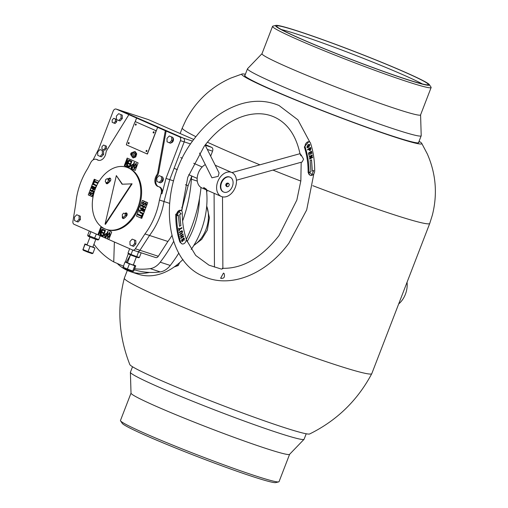 <?xml version="1.0" encoding="UTF-8"?>
<svg xmlns="http://www.w3.org/2000/svg" width="508" height="508" viewBox="0 0 508 508"><rect width="100%" height="100%" fill="white"/><g stroke="black" fill="none" stroke-linecap="round" stroke-linejoin="round"><path stroke-width="0.76" d="M418.744 142.113A93.396 4.864 -158.9 0 1 418.897 142.589A93.396 4.864 -158.9 0 1 392.379 136.036A93.396 4.864 -158.9 0 1 296.92 100.349A93.396 4.864 -158.9 0 1 244.627 75.349A93.396 4.864 -158.9 0 1 245.059 75.095M419.081 141.249A96.507 5.023 -158.9 0 1 421.716 143.32L427.361 154.032C435.972 173.812 437.642 194.164 432.365 215.094L429.749 223.425A132.62 6.902 -158.9 0 1 429.749 223.431A132.62 6.902 -158.9 0 1 392.1 214.116A132.62 6.902 -158.9 0 1 312.776 185.674M429.749 223.431L371.793 373.634A132.62 6.902 -158.9 0 1 371.773 373.672A132.62 6.902 -158.9 0 1 334.137 364.319A132.62 6.902 -158.9 0 1 198.971 313.798A132.62 6.902 -158.9 0 1 124.32 278.187A132.62 6.902 -158.9 0 1 124.333 278.149L127.311 270.427M193.726 245.574L201.727 239.338L207.334 230.092L209.429 217.824L206.8 206.419M300.819 181.077A132.62 6.902 -158.9 0 1 272.936 170.091M259.912 164.814A132.62 6.902 -158.9 0 1 207.41 142.221M195.878 136.69A132.62 6.902 -158.9 0 1 182.289 127.946A132.62 6.902 -158.9 0 1 182.289 127.94L180.137 133.528M421.716 143.32A96.507 5.023 -158.9 0 1 394.399 136.938A96.507 5.023 -158.9 0 1 293.002 98.927A96.507 5.023 -158.9 0 1 242.056 73.997A96.507 5.023 -158.9 0 1 245.396 74.225M371.773 373.672C357.543 400.431 336.848 420.522 309.683 433.953A96.507 5.023 -158.9 0 1 282.48 426.987A96.507 5.023 -158.9 0 1 185.89 390.95A96.507 5.023 -158.9 0 1 129.819 364.554C118.72 336.353 116.884 307.569 124.32 278.187M398.678 303.955A19.304 13.684 -71.9 0 0 407.054 282.245M117.729 263.95A65.38 46.342 -71.9 0 0 130.67 271.736L138.182 274.193A65.38 46.342 -71.9 0 0 172.085 268.376A65.38 46.342 -71.9 0 0 182.95 259.461M130.67 271.736A65.38 46.342 -71.9 0 0 149.479 272.421M178.327 253.879A65.38 46.342 -71.9 0 0 178.911 253.2M187.09 241.662A65.38 46.342 -71.9 0 0 199.46 198.584M191.186 249.46A65.38 46.342 -71.9 0 0 206.458 189.941M193.897 245.288A27.394 19.418 -71.9 0 0 206.699 206.134M405.562 72.409A82.499 4.293 -158.9 0 1 429.336 84.633A82.499 4.293 -158.9 0 1 384.702 71.895A82.499 4.293 -158.9 0 1 299.371 38.221A82.499 4.293 -158.9 0 1 275.825 25.4A82.499 4.293 -158.9 0 1 325.526 40.64A82.499 4.293 -158.9 0 1 405.562 72.409M429.336 84.633L431.032 87.141A84.988 4.426 -158.9 0 1 431.133 87.535A84.988 4.426 -158.9 0 1 382.346 73.05A84.988 4.426 -158.9 0 1 297.142 39.332A84.988 4.426 -158.9 0 1 272.548 26.346A84.988 4.426 -158.9 0 1 272.885 26.124L275.825 25.4M281.407 29.559A81.255 4.229 -158.9 0 1 403.644 75.051A81.255 4.229 -158.9 0 1 422.408 83.972M300.171 38.481A81.255 4.229 -158.9 0 1 276.663 26.067A81.255 4.229 -158.9 0 1 323.304 39.916A81.255 4.229 -158.9 0 1 404.762 72.149A81.255 4.229 -158.9 0 1 428.276 84.569A81.255 4.229 -158.9 0 1 381.629 70.72A81.255 4.229 -158.9 0 1 300.171 38.481M420.586 114.865L421.208 135.68A93.085 4.845 -158.9 0 1 421.189 135.788A93.085 4.845 -158.9 0 1 367.754 119.92A93.085 4.845 -158.9 0 1 274.434 82.994A93.085 4.845 -158.9 0 1 247.504 68.77A93.085 4.845 -158.9 0 1 247.561 68.675L262.001 53.677M431.133 87.535L420.567 114.91A84.988 4.426 -158.9 0 1 371.78 100.425A84.988 4.426 -158.9 0 1 286.576 66.707A84.988 4.426 -158.9 0 1 261.982 53.721L272.548 26.346M131.02 393.135L120.472 420.465A84.988 4.426 21.1 0 0 120.574 420.859L122.263 423.367A82.499 4.293 21.1 0 0 192.068 454.552A82.499 4.293 21.1 0 0 273.945 482.549A82.499 4.293 21.1 0 0 275.774 482.6L278.714 481.876A84.988 4.426 21.1 0 0 279.051 481.654L289.598 454.323M120.574 420.859A84.988 4.426 21.1 0 0 192.481 452.984A84.988 4.426 21.1 0 0 276.828 481.825A84.988 4.426 21.1 0 0 278.714 481.876M132.518 366.751L130.416 372.212A93.085 4.845 21.1 0 0 130.397 372.32A93.085 4.845 21.1 0 0 207.01 406.94A93.085 4.845 21.1 0 0 301.663 439.414A93.085 4.845 21.1 0 0 304.038 439.325A93.085 4.845 21.1 0 0 304.101 439.23L306.203 433.775M130.397 372.32L131.02 393.186A84.988 4.426 21.1 0 0 200.971 424.79A84.988 4.426 21.1 0 0 287.395 454.45A84.988 4.426 21.1 0 0 289.56 454.362L304.038 439.325M123.869 266.363L113.741 261.918A112.071 79.451 -71.9 0 1 93.929 244.259M134.258 269.761A112.071 79.451 -71.9 0 0 160.223 271.907A18.682 13.24 -71.9 0 0 170.256 265.455A112.071 79.451 -71.9 0 0 178.835 253.067M134.639 268.757A112.071 79.451 -71.9 0 0 150.203 268.63A18.682 13.24 -71.9 0 0 160.236 262.179A112.071 79.451 -71.9 0 0 173.647 241.351M114.376 241.999L113.741 261.918M125.4 261.995L128.264 253.803M126.359 262.153L130.416 255.124M182.626 220.967A112.071 79.451 -71.9 0 0 191.395 179.191A12.452 8.827 108.1 0 1 191.897 176.079M181.712 210.972A57.283 40.608 -71.9 0 0 182.378 207.524L188.125 185.636L191.795 176.035M155.581 257.505A3.112 2.21 -71.9 0 0 155.727 257.562A3.112 2.21 -71.9 0 0 158.318 256.273L167.9 241.459A57.283 40.608 -71.9 0 0 171.92 235.553M167.9 241.459L149.53 235.458L139.954 250.273A3.112 2.21 -71.9 0 1 137.357 251.555A3.112 2.21 -71.9 0 1 137.217 251.504A3.112 2.21 -71.9 0 0 137.357 251.555A3.112 2.21 -71.9 0 0 139.954 250.273L149.53 235.458A57.283 40.608 -71.9 0 0 164.014 201.524L169.761 179.635L184.188 141.878A3.112 2.21 -71.9 0 0 183.274 138.081L120.072 110.35A3.112 2.21 -71.9 0 0 119.926 110.293A3.112 2.21 108.1 0 1 120.072 110.35L148.457 119.628A3.112 2.21 -71.9 0 0 148.311 119.571A3.112 2.21 -71.9 0 0 148.165 119.532M166.002 178.41L180.429 140.646A3.112 2.21 -71.9 0 0 179.514 136.855L165.31 130.715L157.836 172.123A6.229 4.413 108.1 0 1 156.559 175.33A7.474 5.296 -71.9 0 0 158.09 186.544A7.474 5.296 -71.9 0 0 158.433 186.639A6.229 4.413 108.1 0 1 158.725 186.715L159.556 186.988A6.229 4.413 108.1 0 1 159.842 187.096A6.229 4.413 108.1 0 1 161.963 193.783L166.002 178.41L173.584 180.886M185.433 184.76L188.125 185.636M165.31 130.715L116.313 109.125L120.072 110.35L183.274 138.081A3.112 2.21 108.1 0 1 184.188 141.878L169.761 179.635L164.014 201.524L169.494 203.314M181.699 207.302L182.378 207.524M210.668 156.147L212.573 151.149A3.112 2.21 -71.9 0 0 211.658 147.358L205.467 144.64M193.745 139.497L148.457 119.628M186.265 239.49A112.071 79.451 -71.9 0 0 200.997 187.471M100.8 227.222L97.917 234.772L74.066 224.314A3.112 2.21 -71.9 0 1 72.923 221.374L75.794 203.613A57.283 40.608 108.1 0 1 87.681 168.548L90.729 162.617A6.229 4.413 108.1 0 1 96.329 159.341L97.161 159.614A6.229 4.413 108.1 0 1 97.447 159.722A6.229 4.413 108.1 0 1 97.981 160.02A7.474 5.296 -71.9 0 0 98.552 160.344M96.329 159.341A6.229 4.413 108.1 0 1 96.615 159.448A6.229 4.413 108.1 0 1 97.149 159.747A7.474 5.296 -71.9 0 0 98.127 160.23A7.474 5.296 -71.9 0 0 105.886 153.099A6.229 4.413 108.1 0 1 107.074 149.847L128.848 114.719M158.725 186.715A6.229 4.413 108.1 0 1 159.01 186.823A6.229 4.413 108.1 0 1 161.131 193.51L159.423 200.025L164.014 201.524A57.283 40.608 -71.9 0 1 149.53 235.458L144.939 233.953A57.283 40.608 -71.9 0 0 159.423 200.025M172.872 137.782A2.8 1.988 108.1 0 1 173.266 140.83A2.8 1.988 108.1 0 1 171.037 142.818M162.7 177.406A2.8 1.988 108.1 0 1 163.093 180.454A2.8 1.988 108.1 0 1 160.865 182.448M136.296 166.7L133.991 169.139L133.96 165.671L136.258 163.189L136.296 166.7M134.087 169.177L133.96 165.671M130.981 168.561L135.236 170.421L130.981 168.561L130.385 168.783M127.222 158.096L124.339 165.64L128.588 167.507L128.829 168.027M132.372 168.345L131.274 167.869L130.835 165.608L132.626 164.332L133.236 164.605L134.106 162.325L134.595 162.541L132.372 168.345L131.274 167.869M131.147 161.779L129.483 161.049L129.724 160.401L131.877 161.347L129.654 167.157L127.61 166.262L127.857 165.614L129.419 166.3L130.105 164.497L128.67 163.868L128.918 163.22L130.353 163.849L131.185 161.792L129.483 161.049M125.336 165.259L124.854 165.049L127.076 159.239L127.597 159.474L127.146 164.192L128.778 159.988L129.261 160.198L127.044 166.008L126.517 165.779L126.968 161.055L125.336 165.259L124.854 165.049M109.88 235.826L107.569 238.265L107.544 234.804L109.842 232.321L109.88 235.826M107.671 238.303L107.544 234.804M105.277 229.006L100.762 227.203L97.879 234.76M97.917 234.772L108.82 239.554L111.703 232.004L107.245 229.692M105.956 237.477L104.858 236.995L104.419 234.74L106.21 233.464L106.82 233.731L107.69 231.458L108.172 231.667L105.956 237.477M104.724 230.911L103.061 230.181L103.308 229.533L105.454 230.473L103.238 236.284L101.194 235.388L101.441 234.74L102.997 235.426L103.689 233.629L102.254 233.001L102.502 232.353L103.937 232.981L104.769 230.924L103.061 230.181M98.92 234.391L98.438 234.175L100.654 228.371L101.181 228.6L100.749 233.331L102.362 229.114L102.845 229.33L100.628 235.141L100.101 234.906L100.552 230.188L98.92 234.391L98.438 234.175M138.703 207.899L138.849 209.994L136.474 216.078L138.805 209.982L138.659 207.893L140.176 206.508L138.671 207.874M140.138 206.496L142.469 200.393L147.733 202.705L141.738 218.389L136.519 216.097M142.507 200.412L140.176 206.508M144.037 202.54L142.811 203.067L143.142 204.305L145.961 202.724L146.507 204.686L144.78 205.657L145.047 204.965L146.037 204.483L145.701 203.422L142.926 205.022L142.361 202.87L144.132 201.778L143.828 202.457M143.008 205.054L142.361 202.87M143.142 204.305L144.348 203.6M144.824 205.67L146.037 204.483M144.647 209.41L144.386 210.102L140.335 208.324L140.595 207.632L142.494 208.464L143.148 206.743L141.256 205.911L141.522 205.213L145.574 206.991L145.307 207.689L143.599 206.94L142.945 208.661L144.647 209.41M143.161 213.303L142.894 214.001L140.03 212.744L139.395 210.63L141.23 209.601L144.094 210.858L143.828 211.55L140.843 210.249L139.846 210.826L140.291 212.046L143.161 213.303M142.621 214.725L141.427 217.837L140.976 217.634L141.44 216.427L137.839 214.846L138.106 214.154L141.707 215.735L142.17 214.528L142.621 214.725M88.303 194.939L93.015 197.009L88.303 194.939L94.297 179.261M93.32 195.497L91.783 195.809L92.043 195.116L93.269 194.596L92.939 193.358L90.119 194.939L89.573 192.97L91.3 191.999L91.034 192.697L90.043 193.18L90.399 194.24M90.316 194.215L93.154 192.64L93.84 193.396M90.202 194.97L89.573 192.97M90.507 190.665L94.158 192.265L90.507 190.665L90.773 189.973L92.481 190.722L93.135 189.001L91.434 188.252L91.694 187.554L95.231 189.109M93.586 189.198L94.971 189.801L93.586 189.198L92.932 190.919L94.38 191.554M95.593 188.176L91.986 186.804L92.253 186.106L95.117 187.363L96.234 186.83L95.79 185.611L92.92 184.353L93.186 183.661L96.749 185.553M94.374 181.928L97.834 183.439L94.374 181.928L93.91 183.134L93.459 182.937L94.653 179.826L95.104 180.023L94.64 181.229L98.196 182.791M116.313 109.125A3.112 2.21 -71.9 0 0 116.173 109.068A3.112 2.21 -71.9 0 0 113.176 111.138L98.749 148.901L93.104 159.893M108.814 239.554L132.626 250.006A3.112 2.21 -71.9 0 0 132.766 250.057A3.112 2.21 -71.9 0 0 135.363 248.774L144.939 233.953M119.78 110.255A3.112 2.21 108.1 0 1 119.926 110.293L148.311 119.571M157.613 127.337L147.403 154.057L146.621 153.714M126.543 144.278L126.333 144.818L126.911 145.066M136.544 118.097L135.001 122.142M141.738 218.389L136.474 216.078M135.236 170.428L138.119 162.877L127.178 158.077L124.295 165.627L128.549 167.494L128.784 168.008M88.265 194.926L94.253 179.241L99.06 181.35M166.148 130.988L158.674 172.396A6.229 4.413 108.1 0 1 157.397 175.603A7.474 5.296 -71.9 0 0 158.528 186.658M90.354 194.227L91.44 193.51M91.484 193.523L93.199 192.653M91.821 195.821L92.088 195.129M92.227 195.193L93.269 194.596M93.307 194.608L92.983 193.37M89.611 192.983L91.338 192.011M90.551 190.678L90.811 189.992M93.135 189.001L92.481 190.722M93.18 189.014L91.434 188.252M91.472 188.265L91.738 187.573M94.894 188.074L91.986 186.804M92.024 186.817L92.291 186.125M95.161 187.376L96.272 186.842L95.79 185.611M95.828 185.63L92.92 184.353M92.964 184.366L93.224 183.68M93.916 183.128L93.459 182.937M93.504 182.95L94.691 179.845M142.405 202.882L144.177 201.79M144.393 203.613L145.999 202.736M146.075 204.495L145.809 203.46M144.386 210.102L140.335 208.324M140.373 208.337L140.64 207.651M143.148 206.743L142.494 208.464M143.192 206.756L141.256 205.911M141.294 205.924L141.561 205.232M145.307 207.683L143.599 206.94M142.894 213.995L140.03 212.744M140.068 212.757L139.395 210.63M139.44 210.642L141.268 209.614M143.834 211.55L141.002 210.312M141.434 217.83L140.976 217.634M141.021 217.653L141.44 216.427M141.484 216.44L137.839 214.846M137.884 214.865L138.144 214.173M142.208 214.541L141.707 215.735M107.582 234.817L109.887 232.334M109.417 235.617L109.582 232.962L108.045 235.026L107.817 237.623L109.417 235.617L109.563 232.956M107.817 237.623L109.372 235.604M105.956 237.471L104.858 236.995M104.902 237.007L104.419 234.74M104.457 234.753L106.248 233.477M107.728 231.47L106.82 233.731M105.715 236.62L106.617 234.391L105.975 234.124L104.902 234.95L105.232 236.404L105.715 236.62L106.572 234.379L106.128 234.175M103.105 230.194L103.346 229.553M103.238 236.284L101.194 235.388M101.238 235.401L101.479 234.76M103.689 233.629L102.997 235.426M103.727 233.642L102.254 233.001M102.299 233.013L102.54 232.372M104.769 230.924L103.937 232.981M98.476 234.194L100.698 228.384M102.4 229.133L100.749 233.331M100.628 235.134L100.101 234.906M100.139 234.925L100.552 230.188M134.004 165.684L136.303 163.208M135.833 166.491L135.979 163.824L134.468 165.894L134.233 168.491L135.833 166.491L136.055 163.849M134.233 168.491L135.795 166.478M131.318 167.881L130.835 165.608M130.88 165.627L132.671 164.351M134.15 162.344L133.236 164.605M132.131 167.488L133.032 165.259L132.398 164.992L131.318 165.824L131.648 167.278L132.131 167.488L132.988 165.246L132.55 165.049M129.521 161.061L129.769 160.42M129.654 167.151L127.61 166.262M127.654 166.275L127.902 165.633M130.105 164.497L129.419 166.3M130.15 164.509L128.67 163.868M128.714 163.881L128.962 163.239M131.185 161.792L130.353 163.849M124.892 165.062L127.114 159.258M128.816 160.007L127.171 164.198M127.044 166.008L126.517 165.779M126.556 165.792L126.968 161.055M126.562 144.469L126.333 144.818M135.299 121.609L135.141 122.022M136.589 118.11L135.255 121.596L156.286 130.823M126.416 144.844L126.879 145.047M146.704 153.746L147.403 154.051M186.258 239.624L195.694 255.422L209.004 265.176L221.501 269.126L222.866 268.624L222.51 196.85M236.43 180.226L302.158 161.982L303.568 159.175L301.581 155.721C299.752 153.003 299.568 153.035 301.009 155.823M220.662 278.155C223.933 278.835 225.088 277.298 224.117 273.533L223.469 273.088L220.662 278.155L221.094 278.505M203.924 188.112C205.988 189.694 206.8 190.049 206.35 189.179L203.683 187.477L203.924 188.112M206.673 189.713L206.35 189.179M199.536 153.041L211.931 177.806L218.205 176.352L219.062 172.917L205.13 145.078M234.163 174.257A13.075 9.201 113.7 0 0 231.788 172.504A13.075 9.201 113.7 0 0 219.05 178.93A13.075 9.201 113.7 0 0 218.91 194.691A13.075 9.201 113.7 0 0 221.285 196.45A13.075 9.201 113.7 0 0 234.023 190.024A13.075 9.201 113.7 0 0 234.163 174.257M205.315 164.592A13.075 9.201 113.7 0 0 199.466 186.157A13.075 9.201 113.7 0 0 201.835 187.916L214.09 193.294L214.459 267.075M221.285 196.45L214.09 193.281M181.248 243.345A3.734 2.629 113.7 0 0 181.921 243.846A3.734 2.629 113.7 0 0 185.21 242.545A3.734 2.629 113.7 0 0 186.093 238.385A83.433 58.706 -66.3 0 1 182.309 212.922A3.734 2.629 113.7 0 0 180.969 210.395A3.734 2.629 113.7 0 0 178.098 211.226A3.734 2.629 113.7 0 0 176.632 214.713A90.907 63.964 113.7 0 0 180.759 242.462A3.734 2.629 113.7 0 0 181.248 243.345M180.804 210.331L175.743 214.325A90.907 63.964 113.7 0 0 179.864 242.075L181.921 243.846M179.47 226.263L180.88 225.603L179.756 214.509L181.166 213.849L178.714 211.512L176.943 215.83L178.352 215.17L179.47 226.263M182.41 240.906L183.204 238.093L183.934 237.941L184.442 238.633L183.877 240.532L184.125 238.881L183.407 238.576L182.626 241.376L181.959 241.503L181.477 240.906L181.953 239.192L181.813 240.646L182.41 240.906L181.775 240.627L182.372 240.887L181.775 240.627L182.118 239.7M184.125 238.881L183.363 238.557L183.083 239.789M180.276 236.569L180.137 236.049L183.083 233.991L183.223 234.512L181.845 235.477L182.207 236.779L183.585 235.814L183.725 236.341L180.778 238.398L180.638 237.871L181.877 237.007L181.521 235.706L180.276 236.569M179.445 232.759L179.324 232.219L181.426 230.892L182.143 230.765L182.601 231.54L181.966 233.331L179.87 234.658L179.749 234.118L181.845 232.791L182.27 231.75L181.546 231.432L179.445 232.759M182.27 231.75L181.502 231.413L179.438 232.721M179.083 230.829L178.657 228.352L178.987 228.168L179.159 229.127L181.839 227.609L181.934 228.162L179.254 229.679L179.083 230.829M179.47 226.231L180.88 225.603M176.962 215.786L178.352 215.17M180.842 225.59L179.718 214.49L181.127 213.836L178.708 211.525M183.915 237.934L184.442 238.633M184.404 238.62L183.998 240.436M184.08 238.862L183.363 238.557L184.08 238.862M183.039 239.77L182.626 241.376M182.588 241.357L181.94 241.497M181.921 239.211L182.08 239.681M183.051 234.01L183.223 234.512M183.185 234.499L181.845 235.477M181.807 235.458L182.207 236.779M183.553 235.833L183.725 236.341M183.686 236.322L180.765 238.36M180.27 236.531L181.521 235.706M182.118 230.759L182.601 231.54M182.556 231.521L181.966 233.331M181.928 233.312L179.857 234.62M182.226 231.731L181.502 231.413L182.226 231.731M178.956 228.187L179.159 229.127M181.8 227.628L181.934 228.162M181.889 228.143L179.254 229.679M179.21 229.66L179.419 230.638M309.67 174.835A3.734 2.629 113.7 0 0 310.35 175.336A3.734 2.629 113.7 0 0 313.22 174.504A3.734 2.629 113.7 0 0 314.687 171.018A90.907 63.964 113.7 0 0 310.559 143.269A3.734 2.629 113.7 0 0 309.397 141.884A3.734 2.629 113.7 0 0 306.108 143.192A3.734 2.629 113.7 0 0 305.225 147.345A83.433 58.706 -66.3 0 1 309.01 172.815A3.734 2.629 113.7 0 0 309.67 174.835M309.397 141.884L308.826 141.637L304.336 146.952A83.433 58.706 -66.3 0 1 308.121 172.422L309.15 174.606L310.35 175.336M307.969 144.774L309.366 144.304L309.836 144.92L308.75 147.25L307.321 147.733L306.87 147.136L307.969 144.774M311.537 159.817L310.121 160.42L310.921 171.66L309.505 172.263L311.868 174.733L313.747 170.459L312.331 171.063L311.537 159.817M310.547 147.441L310.858 148.634L310.28 150.457L309.556 150.59L308.896 149.187L307.74 149.968L307.6 149.441L310.547 147.441M308.947 153.372L309.334 155.245L309.004 155.448L308.496 153.029L311.493 151.187L311.976 153.492L311.645 153.695L311.277 151.936L310.35 152.508L310.686 154.127L310.35 154.33L310.013 152.711L308.902 153.352L309.334 155.245M312.547 156.909L312.636 157.474L309.62 159.125L309.524 158.515L311.493 155.975L309.302 157.15L309.213 156.591L312.229 154.934L312.325 155.543L310.356 158.109L312.547 156.909M312.331 171.063L311.499 159.836M311.829 174.701L313.684 170.485M309.347 144.297L309.836 144.92M309.797 144.901L308.75 147.25M308.705 147.231L307.302 147.72M309.474 145.142L308.096 145.288L307.149 146.876L307.404 147.168M309.245 144.85L309.512 145.161L308.134 145.307L307.378 147.161M307.149 146.876L308.578 146.717L309.512 145.161M310.521 147.46L310.858 148.634M310.82 148.615L310.28 150.457M310.236 150.438L309.537 150.584M307.727 149.93L308.896 149.187M309.181 148.946L310.14 149.93L310.356 148.19L309.181 148.946L310.102 149.911M309.645 150.038L310.14 149.93M310.356 148.19L309.22 148.965M311.461 151.206L311.976 153.492M310.35 152.508L311.277 151.936M310.305 152.489L310.686 154.127M308.902 153.352L310.013 152.711M312.509 156.928L312.636 157.474M312.591 157.455L309.613 159.087M309.296 157.118L311.487 155.95M312.191 154.953L312.325 155.543M312.287 155.531L310.356 158.09M135.56 125.139A0.622 0.444 -71.9 0 0 135.992 123.977A0.622 0.444 -71.9 0 0 135.56 125.139M135.611 125.159A0.622 0.444 -71.9 0 0 135.973 123.971L136.017 123.984M128.454 143.732A0.622 0.444 -71.9 0 0 128.867 142.558A0.622 0.444 -71.9 0 0 128.454 143.732M128.524 143.758L128.486 143.739A0.622 0.444 -71.9 0 0 128.911 142.57L128.867 142.558M146.279 151.549A0.622 0.444 -71.9 0 0 146.698 150.381A0.622 0.444 -71.9 0 0 146.279 151.549M146.31 151.562L146.348 151.575A0.622 0.444 -71.9 0 0 146.717 150.387M153.384 132.963A0.622 0.444 -71.9 0 0 153.797 131.788A0.622 0.444 -71.9 0 0 153.384 132.963M153.435 132.982A0.622 0.444 -71.9 0 0 153.841 131.801L153.797 131.788M147.72 152.857L155.715 131.947A1.245 0.883 -71.9 0 0 155.346 130.429L135.903 121.895A1.245 0.883 -71.9 0 0 135.846 121.876A1.245 0.883 -71.9 0 0 134.645 122.701L126.651 143.612A1.245 0.883 -71.9 0 0 127.019 145.129L146.469 153.664A1.245 0.883 -71.9 0 0 146.526 153.683A1.245 0.883 -71.9 0 0 147.72 152.857L147.847 152.895M147.657 153.397A1.245 0.883 108.1 0 1 146.729 153.753A1.245 0.883 108.1 0 1 146.672 153.733L146.583 153.702M155.619 130.531A1.245 0.883 108.1 0 1 156.032 131.47M159.099 175.616L156.82 178.003L156.877 181.419L159.22 182.448L160.471 182.855L162.751 180.467L162.693 177.051L159.099 175.616L162.693 177.051M159.22 182.448L161.5 180.054L162.751 180.467M161.5 180.054L161.436 176.638M169.272 135.985L166.992 138.379L167.056 141.796L169.393 142.824L170.644 143.231L172.923 140.843L172.866 137.42L169.272 135.985L172.866 137.42M169.393 142.824L171.672 140.43L172.923 140.843M171.672 140.43L171.615 137.014M76.727 214.763L74.447 217.151L74.505 220.574L76.841 221.596L78.099 222.009L80.372 219.615L80.315 216.198L76.727 214.763L80.315 216.198M76.841 221.596L79.121 219.208L80.372 219.615M79.121 219.208L79.064 215.792M132.226 239.116L129.946 241.51L130.01 244.926L132.347 245.955L133.598 246.361L135.877 243.967L135.82 240.551L132.226 239.116L135.82 240.551M132.347 245.955L134.626 243.561L135.877 243.967M134.626 243.561L134.569 240.144M99.974 149.574L97.695 151.968L97.752 155.385L100.095 156.413L101.346 156.82L103.626 154.432L103.562 151.009L99.974 149.574L103.562 151.009M100.095 156.413L102.368 154.019L103.626 154.432M102.368 154.019L102.311 150.603M118.656 113.684L116.376 116.072L116.44 119.494L118.777 120.517L120.028 120.929L122.307 118.535L122.25 115.119L118.656 113.684L122.25 115.119M118.777 120.517L121.056 118.129L122.307 118.535M121.056 118.129L120.993 114.706M126.74 215.779A1.245 0.883 -71.9 0 0 126.333 214.7M109.791 181.54A1.245 0.883 -71.9 0 0 109.633 180.448M113.83 123.095L115.43 121.425L115.386 119.031L113.748 118.313L112.154 119.99L112.198 122.377L115.087 123.508L116.681 121.831L116.643 119.583M113.748 118.313L116.434 119.348M115.43 121.425L116.681 121.831M115.386 119.031L116.434 119.374M103.537 145.034L101.943 146.71L101.981 149.104L103.619 149.822L104.87 150.228L106.47 148.558L106.426 146.164L103.537 145.034L106.426 146.164M103.619 149.822L105.213 148.145L106.47 148.558M105.213 148.145L105.175 145.752M131.54 152.775A1.245 0.883 108.1 0 1 132.467 154.203A1.245 0.883 108.1 0 1 131.712 155.099A1.245 0.883 108.1 0 1 130.874 154.819A1.245 0.883 108.1 0 1 130.785 153.664A1.245 0.883 108.1 0 1 131.54 152.775L132.334 152.464A1.867 1.327 108.1 0 1 133.045 152.432A1.867 1.327 108.1 0 1 133.725 154.61A1.867 1.327 108.1 0 1 131.883 155.981A1.867 1.327 108.1 0 1 131.331 155.537L132.721 157.696L135.109 156.756L136.106 153.683L134.709 151.536L132.41 152.438M131.883 155.981L133.134 156.394A1.867 1.327 -71.9 0 0 134.976 155.016A1.867 1.327 -71.9 0 0 134.296 152.838L133.045 152.432M131.21 153.797A0.622 0.444 108.1 0 1 132.048 154.07A0.622 0.444 108.1 0 1 131.21 153.797M132.721 157.696L133.35 157.899L135.738 156.966L136.728 153.886L136.106 153.683M136.728 153.886L135.338 151.74L134.709 151.536M135.738 156.966L135.109 156.756M131.331 155.537L130.874 154.819M229.819 177.095A8.096 5.696 113.7 0 0 221.615 182.626A8.096 5.696 113.7 0 0 223.691 192.068A8.096 5.696 113.7 0 0 224.066 192.208A8.096 5.696 113.7 0 0 232.27 186.677A8.096 5.696 113.7 0 0 230.194 177.241A8.096 5.696 113.7 0 0 229.819 177.095M229.991 177.159A8.096 5.696 113.7 0 0 229.787 177.063A8.096 5.696 113.7 0 0 229.413 176.917A8.096 5.696 113.7 0 0 221.209 182.448A8.096 5.696 113.7 0 0 223.285 191.891A8.096 5.696 113.7 0 0 223.488 191.973M227.47 183.191A1.556 1.092 113.7 0 0 226.079 183.947A1.556 1.092 113.7 0 0 225.92 185.712A1.556 1.092 113.7 0 0 226.27 186.055M228.625 183.432L227.819 183.077L226.454 183.528L225.781 185.198L226.473 186.411L227.286 186.766L228.644 186.309L229.318 184.645L228.625 183.432L227.26 183.883L226.454 183.528M227.26 183.883L226.587 185.553L225.781 185.198M226.587 185.553L227.286 186.766M89.999 237.109L87.02 244.9L88.525 245.618L92.837 247.123L95.822 239.306M87.09 244.704L84.919 243.948L85.046 244.316L94.933 248.069L92.932 253.301L92.119 253.638L87.821 252.146L88.049 251.606L92.932 253.301M94.933 248.069L92.913 246.926M84.919 243.948L83.045 249.542L88.049 251.606L90.049 246.374M85.046 244.316L83.045 249.542L83.369 250.311L87.814 252.146L88.049 251.606L87.814 252.146L83.401 250.323L83.045 249.542M87.814 252.146L92.119 253.638M83.293 249.999L82.925 249.18M97.847 239.96L94.342 238.824L97.898 239.979L98.723 239.636L100.203 235.769M89.306 230.994L87.674 235.268L87.992 236.055L89.414 236.88L94.31 238.817L96.342 234.08M89.44 236.887L89.186 236.15L90.894 231.692M130.512 254.876L127.489 262.795L131.394 264.439L133.306 265.017L136.322 257.118M127.565 262.592L125.032 261.976L123.038 267.202L123.406 267.995L132.067 271.38L127.311 269.665L127.419 269.075L127.311 269.665L127.419 269.075L132.779 271.012L132.042 271.367M125.032 261.976L129.413 263.849L127.419 269.075L123.038 267.202M129.413 263.849L134.779 265.779L132.779 271.012L133.756 271.069L135.757 265.836L133.375 264.82M134.779 265.779L135.757 265.836M133.109 271.462L132.067 271.38M132.906 271.418L133.756 271.069M131.127 255.156L131.032 254.489L136.741 256.654L136.163 257.067L131.108 255.156L138.595 257.74L139.414 257.391L141.173 252.806M139.414 257.391L136.741 256.654L138.513 252.006L137.16 251.492M129.673 248.71L128.003 253.067L131.032 254.489L132.734 250.044M131.108 255.156L128.397 253.879L128.003 253.067M138.538 251.943L139.903 252.387M106.286 182.797L105.258 181.502L105.797 179.413L107.372 178.632L108.407 179.927L107.867 182.01L106.286 182.797L107.544 183.204L109.118 182.423L107.867 182.01M108.407 179.927L109.658 180.34L108.623 179.038L107.372 178.632M109.658 180.34L109.118 182.423M122.498 216.776L122.244 214.808L123.488 213.176L124.981 213.512L125.235 215.481L123.99 217.113L122.498 216.776L123.99 217.113M125.235 215.481L126.486 215.894L126.232 213.925L124.981 213.512A21.482 15.227 -71.9 0 0 125.051 213.417A1.867 1.327 108.1 0 1 126.371 212.954A1.867 1.327 108.1 0 1 127.171 214.243A1.867 1.327 108.1 0 1 126.53 216.04A25.216 17.875 108.1 0 1 125.774 216.827M126.486 215.894L125.241 217.519M125.089 217.488A25.216 17.875 108.1 0 1 124.231 218.249A1.867 1.327 108.1 0 1 123.082 218.548A1.867 1.327 108.1 0 1 122.93 218.484A1.867 1.327 108.1 0 1 122.434 216.275M108.56 182.696A21.482 15.227 -71.9 0 0 108.026 183.261A1.867 1.327 108.1 0 1 106.705 183.725A1.867 1.327 108.1 0 1 106.559 183.661A1.867 1.327 108.1 0 1 105.899 182.309M126.689 167.265L127.527 167.538A32.69 23.171 108.1 0 1 130.124 168.643A32.69 23.171 108.1 0 1 138.741 207.683A32.69 23.171 108.1 0 1 107.22 229.686L106.382 229.413A32.69 23.171 108.1 0 1 103.784 228.308A32.69 23.171 108.1 0 1 95.167 189.262A32.69 23.171 108.1 0 1 126.689 167.265A32.69 23.171 108.1 0 1 129.292 168.37A32.69 23.171 108.1 0 1 137.903 207.41A32.69 23.171 108.1 0 1 106.382 229.413M108.903 179.387A25.216 17.875 108.1 0 1 109.684 178.702A1.867 1.327 108.1 0 1 110.382 178.365M107.156 183.756A1.867 1.327 108.1 0 1 106.763 182.95M125.8 213.785A21.482 15.227 -71.9 0 0 125.882 213.69A1.867 1.327 108.1 0 1 126.752 213.189M123.527 218.586A1.867 1.327 108.1 0 1 123.146 216.986M116.351 175.597L122.072 184.22L132.093 183.845L105.486 224.314L105.067 224.174L116.351 175.597L122.39 184.201M108.274 178.924A25.216 17.875 108.1 0 1 108.845 178.429A1.867 1.327 108.1 0 1 109.995 178.13A1.867 1.327 108.1 0 1 110.801 179.54A1.867 1.327 108.1 0 1 109.982 181.381A21.482 15.227 -71.9 0 0 109.207 182.067M131.68 183.706L105.067 224.174M207.283 190.303L206.686 192.113M176.701 265.081L178.213 265.57L174.212 266.941M179.711 262.553L178.213 265.57M160.223 271.907L150.203 268.63M180.429 140.646L190.595 143.967M207.308 149.428L212.573 151.149M179.514 136.855L192.564 141.122M205.213 145.256L211.658 147.358M135.363 248.774L158.318 256.273M197.301 181.121L191.395 179.191M170.256 265.455L160.236 262.179M97.981 160.02L97.149 159.747M161.963 193.783L161.131 193.51M157.397 175.603L156.559 175.33M158.674 172.396L157.836 172.123M180.759 242.462L179.864 242.075M176.632 214.713L175.743 214.325M305.225 147.345L304.336 146.952M309.01 172.815L308.121 172.422M87.674 235.268L98.723 239.636M127.298 269.659L123.444 268.008M131.07 255.137L128.454 253.898M138.525 257.721L136.239 257.092M109.684 178.702L108.845 178.429M125.882 213.69L125.051 213.417M242.056 73.997L230.676 78.137C211.011 87.008 196.101 100.965 185.953 120.015L182.289 127.94M421.189 135.788L418.459 142.856M247.504 68.77L244.773 75.832M132.766 250.057L155.727 257.562M119.926 110.293L116.173 109.068M180.702 157.563L182.296 158.267M193.713 163.278L202.184 166.992M174.104 168.269L177.292 169.666M188.716 174.676L197.18 178.397M301.18 162.249L300.844 180.835L296.837 200.076L278.93 235.706C261.341 257.95 242.468 268.815 222.32 268.307M313.868 173.692L306.68 209.963L288.906 243.154C266.497 273.914 230.816 288.817 204 276.574C161.569 259.848 157.956 184.823 194.145 138.951C207.696 121.031 223.488 109.303 241.516 103.772C254.838 99.949 267.348 100.54 279.051 105.531L297.891 119.831L309.886 142.202M299.993 153.721C295.967 135.172 287.318 122.911 274.047 116.929C266.16 113.474 257.397 112.833 247.771 115.005C238.957 117.062 230.27 121.437 221.723 128.13C215.322 133.191 209.455 139.281 204.127 146.399L187.757 177.311L181.578 210.82M231.953 172.574L299.987 153.689M231.788 172.504L215.214 165.227M223.691 192.068L223.285 191.891M230.194 177.241L229.787 177.063M82.918 249.599L83.039 249.955M89.414 236.88L94.323 238.817"/></g></svg>
